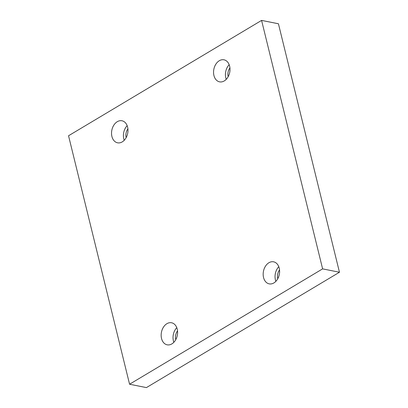 <?xml version="1.0" encoding="UTF-8"?>
<svg xmlns="http://www.w3.org/2000/svg" width="408" height="408" viewBox="0 0 408 408"><rect width="100%" height="100%" fill="white"/><g stroke="black" fill="none" stroke-linecap="round" stroke-linejoin="round"><path stroke-width="0.61" d="M261.584 20.4L68.539 135.757L129.571 384.229L146.416 387.6L339.461 272.243L278.429 23.771L261.584 20.4L322.616 268.872L339.461 272.243M129.571 384.229L322.616 268.872M122.242 141.887A11.24 8.089 101.3 0 1 117.555 142.81A11.24 8.089 101.3 0 1 111.833 130.203A11.24 8.089 101.3 0 1 121.967 120.768A11.24 8.089 101.3 0 1 127.99 130.172A11.24 8.089 101.3 0 1 122.242 141.887M224.257 80.927A11.24 8.089 101.3 0 1 219.57 81.85A11.24 8.089 101.3 0 1 213.848 69.243A11.24 8.089 101.3 0 1 223.982 59.808A11.24 8.089 101.3 0 1 230.005 69.212A11.24 8.089 101.3 0 1 224.257 80.927M273.875 282.938A11.24 8.089 101.3 0 1 269.188 283.861A11.24 8.089 101.3 0 1 263.466 271.249A11.24 8.089 101.3 0 1 273.6 261.819A11.24 8.089 101.3 0 1 279.623 271.223A11.24 8.089 101.3 0 1 273.875 282.938M171.86 343.898A11.24 8.089 101.3 0 1 167.173 344.821A11.24 8.089 101.3 0 1 161.451 332.209A11.24 8.089 101.3 0 1 171.584 322.774A11.24 8.089 101.3 0 1 177.608 332.178A11.24 8.089 101.3 0 1 171.86 343.898M175.792 339.609A7.869 5.661 101.3 0 1 175.756 339.456A7.869 5.661 101.3 0 1 177.536 330.903M176.776 327.675A11.24 8.089 -78.7 0 0 173.849 342.297M277.807 278.649A7.869 5.661 101.3 0 1 277.772 278.496A7.869 5.661 101.3 0 1 279.551 269.948M278.791 266.715A11.24 8.089 -78.7 0 0 275.864 281.336M228.189 76.638A7.869 5.661 101.3 0 1 228.149 76.49A7.869 5.661 101.3 0 1 229.934 67.937M229.174 64.709A11.24 8.089 -78.7 0 0 226.246 79.325M126.174 137.598A7.869 5.661 101.3 0 1 126.133 137.445A7.869 5.661 101.3 0 1 127.918 128.897M127.158 125.664A11.24 8.089 -78.7 0 0 124.231 140.286"/></g></svg>
